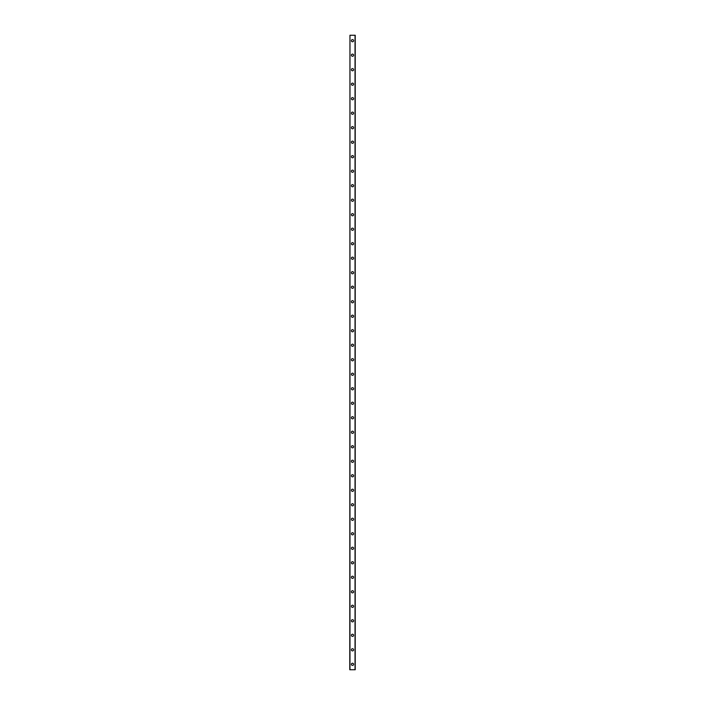 <?xml version="1.0" encoding="UTF-8"?>
<svg xmlns="http://www.w3.org/2000/svg" width="705" height="705" viewBox="0 0 705 705"><rect width="100%" height="100%" fill="white"/><g stroke="black" fill="none" stroke-linecap="round" stroke-linejoin="round"><path stroke-width="1.06" d="M351.416 664.313A1.084 1.084 0 0 1 352.5 663.22A1.084 1.084 0 0 1 353.584 664.313A1.084 1.084 0 0 1 352.5 665.397A1.084 1.084 0 0 1 351.416 664.313M351.416 649.807A1.084 1.084 0 0 1 352.5 648.723A1.084 1.084 0 0 1 353.584 649.807A1.084 1.084 0 0 1 352.5 650.9A1.084 1.084 0 0 1 351.416 649.807M351.416 635.302A1.084 1.084 0 0 1 352.5 634.218A1.084 1.084 0 0 1 353.584 635.302A1.084 1.084 0 0 1 352.5 636.395A1.084 1.084 0 0 1 351.416 635.302M351.416 620.805A1.084 1.084 0 0 1 352.5 619.713A1.084 1.084 0 0 1 353.584 620.805A1.084 1.084 0 0 1 352.5 621.889A1.084 1.084 0 0 1 351.416 620.805M351.416 606.3A1.084 1.084 0 0 1 352.5 605.216A1.084 1.084 0 0 1 353.584 606.3A1.084 1.084 0 0 1 352.5 607.384A1.084 1.084 0 0 1 351.416 606.3M351.416 591.795A1.084 1.084 0 0 1 352.5 590.711A1.084 1.084 0 0 1 353.584 591.795A1.084 1.084 0 0 1 352.5 592.887A1.084 1.084 0 0 1 351.416 591.795M351.416 577.298A1.084 1.084 0 0 1 352.5 576.205A1.084 1.084 0 0 1 353.584 577.298A1.084 1.084 0 0 1 352.5 578.382A1.084 1.084 0 0 1 351.416 577.298M351.416 562.793A1.084 1.084 0 0 1 352.5 561.7A1.084 1.084 0 0 1 353.584 562.793A1.084 1.084 0 0 1 352.5 563.877A1.084 1.084 0 0 1 351.416 562.793M351.416 548.287A1.084 1.084 0 0 1 352.5 547.203A1.084 1.084 0 0 1 353.584 548.287A1.084 1.084 0 0 1 352.5 549.38A1.084 1.084 0 0 1 351.416 548.287M351.416 533.782A1.084 1.084 0 0 1 352.5 532.698A1.084 1.084 0 0 1 353.584 533.782A1.084 1.084 0 0 1 352.5 534.875A1.084 1.084 0 0 1 351.416 533.782M351.416 519.285A1.084 1.084 0 0 1 352.5 518.193A1.084 1.084 0 0 1 353.584 519.285A1.084 1.084 0 0 1 352.5 520.369A1.084 1.084 0 0 1 351.416 519.285M351.416 504.78A1.084 1.084 0 0 1 352.5 503.696A1.084 1.084 0 0 1 353.584 504.78A1.084 1.084 0 0 1 352.5 505.864A1.084 1.084 0 0 1 351.416 504.78M351.416 490.275A1.084 1.084 0 0 1 352.5 489.191A1.084 1.084 0 0 1 353.584 490.275A1.084 1.084 0 0 1 352.5 491.367A1.084 1.084 0 0 1 351.416 490.275M351.416 475.778A1.084 1.084 0 0 1 352.5 474.685A1.084 1.084 0 0 1 353.584 475.778A1.084 1.084 0 0 1 352.5 476.862A1.084 1.084 0 0 1 351.416 475.778M351.416 461.273A1.084 1.084 0 0 1 352.5 460.18A1.084 1.084 0 0 1 353.584 461.273A1.084 1.084 0 0 1 352.5 462.357A1.084 1.084 0 0 1 351.416 461.273M351.416 446.767A1.084 1.084 0 0 1 352.5 445.683A1.084 1.084 0 0 1 353.584 446.767A1.084 1.084 0 0 1 352.5 447.86A1.084 1.084 0 0 1 351.416 446.767M351.416 432.262A1.084 1.084 0 0 1 352.5 431.178A1.084 1.084 0 0 1 353.584 432.262A1.084 1.084 0 0 1 352.5 433.355A1.084 1.084 0 0 1 351.416 432.262M351.416 417.765A1.084 1.084 0 0 1 352.5 416.673A1.084 1.084 0 0 1 353.584 417.765A1.084 1.084 0 0 1 352.5 418.849A1.084 1.084 0 0 1 351.416 417.765M351.416 403.26A1.084 1.084 0 0 1 352.5 402.176A1.084 1.084 0 0 1 353.584 403.26A1.084 1.084 0 0 1 352.5 404.344A1.084 1.084 0 0 1 351.416 403.26M351.416 388.755A1.084 1.084 0 0 1 352.5 387.671A1.084 1.084 0 0 1 353.584 388.755A1.084 1.084 0 0 1 352.5 389.847A1.084 1.084 0 0 1 351.416 388.755M351.416 374.258A1.084 1.084 0 0 1 352.5 373.165A1.084 1.084 0 0 1 353.584 374.258A1.084 1.084 0 0 1 352.5 375.342A1.084 1.084 0 0 1 351.416 374.258M351.416 359.753A1.084 1.084 0 0 1 352.5 358.66A1.084 1.084 0 0 1 353.584 359.753A1.084 1.084 0 0 1 352.5 360.837A1.084 1.084 0 0 1 351.416 359.753M351.416 345.247A1.084 1.084 0 0 1 352.5 344.163A1.084 1.084 0 0 1 353.584 345.247A1.084 1.084 0 0 1 352.5 346.34A1.084 1.084 0 0 1 351.416 345.247M351.416 330.742A1.084 1.084 0 0 1 352.5 329.658A1.084 1.084 0 0 1 353.584 330.742A1.084 1.084 0 0 1 352.5 331.835A1.084 1.084 0 0 1 351.416 330.742M351.416 316.245A1.084 1.084 0 0 1 352.5 315.153A1.084 1.084 0 0 1 353.584 316.245A1.084 1.084 0 0 1 352.5 317.329A1.084 1.084 0 0 1 351.416 316.245M351.416 301.74A1.084 1.084 0 0 1 352.5 300.656A1.084 1.084 0 0 1 353.584 301.74A1.084 1.084 0 0 1 352.5 302.824A1.084 1.084 0 0 1 351.416 301.74M351.416 287.235A1.084 1.084 0 0 1 352.5 286.151A1.084 1.084 0 0 1 353.584 287.235A1.084 1.084 0 0 1 352.5 288.327A1.084 1.084 0 0 1 351.416 287.235M351.416 272.738A1.084 1.084 0 0 1 352.5 271.645A1.084 1.084 0 0 1 353.584 272.738A1.084 1.084 0 0 1 352.5 273.822A1.084 1.084 0 0 1 351.416 272.738M351.416 258.233A1.084 1.084 0 0 1 352.5 257.14A1.084 1.084 0 0 1 353.584 258.233A1.084 1.084 0 0 1 352.5 259.317A1.084 1.084 0 0 1 351.416 258.233M351.416 243.727A1.084 1.084 0 0 1 352.5 242.643A1.084 1.084 0 0 1 353.584 243.727A1.084 1.084 0 0 1 352.5 244.82A1.084 1.084 0 0 1 351.416 243.727M351.416 229.222A1.084 1.084 0 0 1 352.5 228.138A1.084 1.084 0 0 1 353.584 229.222A1.084 1.084 0 0 1 352.5 230.315A1.084 1.084 0 0 1 351.416 229.222M351.416 214.725A1.084 1.084 0 0 1 352.5 213.633A1.084 1.084 0 0 1 353.584 214.725A1.084 1.084 0 0 1 352.5 215.809A1.084 1.084 0 0 1 351.416 214.725M351.416 200.22A1.084 1.084 0 0 1 352.5 199.136A1.084 1.084 0 0 1 353.584 200.22A1.084 1.084 0 0 1 352.5 201.304A1.084 1.084 0 0 1 351.416 200.22M351.416 185.715A1.084 1.084 0 0 1 352.5 184.631A1.084 1.084 0 0 1 353.584 185.715A1.084 1.084 0 0 1 352.5 186.807A1.084 1.084 0 0 1 351.416 185.715M351.416 171.218A1.084 1.084 0 0 1 352.5 170.125A1.084 1.084 0 0 1 353.584 171.218A1.084 1.084 0 0 1 352.5 172.302A1.084 1.084 0 0 1 351.416 171.218M351.416 156.713A1.084 1.084 0 0 1 352.5 155.62A1.084 1.084 0 0 1 353.584 156.713A1.084 1.084 0 0 1 352.5 157.797A1.084 1.084 0 0 1 351.416 156.713M351.416 142.207A1.084 1.084 0 0 1 352.5 141.123A1.084 1.084 0 0 1 353.584 142.207A1.084 1.084 0 0 1 352.5 143.3A1.084 1.084 0 0 1 351.416 142.207M351.416 127.702A1.084 1.084 0 0 1 352.5 126.618A1.084 1.084 0 0 1 353.584 127.702A1.084 1.084 0 0 1 352.5 128.795A1.084 1.084 0 0 1 351.416 127.702M351.416 113.205A1.084 1.084 0 0 1 352.5 112.113A1.084 1.084 0 0 1 353.584 113.205A1.084 1.084 0 0 1 352.5 114.289A1.084 1.084 0 0 1 351.416 113.205M351.416 98.7A1.084 1.084 0 0 1 352.5 97.616A1.084 1.084 0 0 1 353.584 98.7A1.084 1.084 0 0 1 352.5 99.784A1.084 1.084 0 0 1 351.416 98.7M351.416 84.195A1.084 1.084 0 0 1 352.5 83.111A1.084 1.084 0 0 1 353.584 84.195A1.084 1.084 0 0 1 352.5 85.287A1.084 1.084 0 0 1 351.416 84.195M351.416 69.698A1.084 1.084 0 0 1 352.5 68.605A1.084 1.084 0 0 1 353.584 69.698A1.084 1.084 0 0 1 352.5 70.782A1.084 1.084 0 0 1 351.416 69.698M351.416 55.193A1.084 1.084 0 0 1 352.5 54.1A1.084 1.084 0 0 1 353.584 55.193A1.084 1.084 0 0 1 352.5 56.277A1.084 1.084 0 0 1 351.416 55.193M351.416 40.687A1.084 1.084 0 0 1 352.5 39.603A1.084 1.084 0 0 1 353.584 40.687A1.084 1.084 0 0 1 352.5 41.78A1.084 1.084 0 0 1 351.416 40.687M349.962 35.25L349.777 669.75L355.223 669.75L355.223 35.25L349.962 35.25L349.962 669.75M355.038 35.25L355.038 669.75"/></g></svg>
